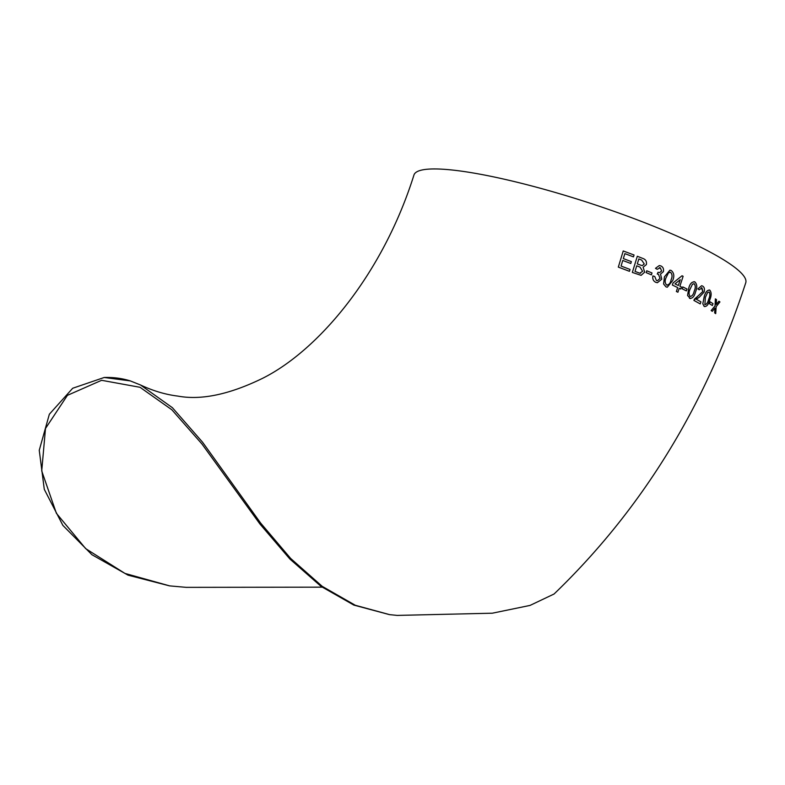 <?xml version="1.0" encoding="UTF-8"?>
<svg xmlns="http://www.w3.org/2000/svg" width="785" height="785" viewBox="0 0 785 785"><rect width="100%" height="100%" fill="white"/><g stroke="black" fill="none" stroke-linecap="round" stroke-linejoin="round"><path stroke-width="1.18" d="M130.29 380.902L104.199 377.487A174.437 111.529 115.7 0 1 130.29 380.902L140.495 384.974L172.425 407.719L202.559 442.21L260.659 523.085L290.705 558.498L322.223 586.346L355.311 605.274L389.645 614.645L397.181 615.411L492.313 613.203L530.052 605.412L554.063 594.01C641.551 509.877 705.45 406.139 745.75 282.796A174.437 27.603 18 0 0 693.783 243.801A174.437 27.603 18 0 0 517.953 182.444A174.437 27.603 18 0 0 413.96 174.996C382.688 274.456 318.308 350.61 262.308 378.458C229.279 394.521 201.146 400.409 177.901 396.101C165.547 394.59 153.075 390.881 140.495 384.974M104.199 377.487L72.701 388.251L49.347 414.245L39.25 450.276L44.284 489.33L62.878 525.401L91.894 554.701L128.043 575.16L169.403 585.836M714.664 312.921L715.704 313.637L714.664 312.921L714.949 308.063M712.27 311.302L711.151 310.566L715.057 305.905L715.37 298.869L715.096 305.914L711.181 310.575L712.299 311.311L714.988 308.073L714.693 312.93M716.244 304.462L718.913 301.234L716.283 304.472L716.499 299.605L715.37 298.869M712.368 305.522L709.444 303.677L710.121 301.832L709.473 303.687L712.368 305.522L713.015 303.658L710.121 301.832M704.214 306.493L702.801 303.795L704.184 296.691C705.45 292.04 707.324 289.871 709.797 290.185M709.149 289.94L709.836 290.195C707.354 289.881 705.48 292.049 704.214 296.701L702.83 303.805L704.243 306.503C706.637 306.807 708.472 304.629 709.748 299.988C711.563 295.66 711.593 292.403 709.836 290.195M699.141 289.793L697.894 288.89L701.623 285.711L697.924 288.89L699.141 289.793L701.976 287.918L702.85 291.51L698.365 295.7L702.82 291.5L701.378 287.722L701.937 287.918M700.22 303.913L693.891 300.41L694.509 299.046L698.365 295.7L693.92 300.41L700.22 303.913L700.927 301.842L696.256 299.232L699.199 297.309L704.057 292.167C704.851 289.155 704.371 287.124 702.624 286.074L701.623 285.711M687.572 295.494L690.349 298.594L687.572 295.494L688.7 288.34C689.868 283.67 691.928 281.54 694.882 281.943M693.989 281.648L694.911 281.943C691.958 281.54 689.897 283.679 688.73 288.34L687.601 295.503M686.365 290.892L682.155 288.792L682.764 286.927L682.185 288.792L686.394 290.892L687.012 289.037L682.793 286.927M677.651 287.565L672.362 285.053L673.03 282.973L672.362 285.053L677.651 287.565L676.376 291.5L677.897 292.236L679.211 288.301L680.713 289.037L679.182 288.301M673 282.973L682.018 275.771L673.03 282.973M667.27 287.232L665.994 286.878L663.6 284.013L664.424 276.82L669.929 270.158L664.453 276.82L663.619 284.013L666.014 286.878L667.279 287.232L672.696 280.569C674.541 276.241 674.06 272.895 671.244 270.501L669.919 270.158M655.475 268.333L659.292 265.556L655.495 268.333L657.202 269.294L655.475 268.333M657.418 282.708L655.711 282.306C653.326 281.089 652.384 278.96 652.885 275.918L652.904 275.918C652.404 278.96 653.346 281.089 655.73 282.306L657.418 282.708L661.765 279.175L660.519 274.093L663.374 271.688C663.924 268.921 663.08 266.998 660.842 265.909L659.302 265.556M657.447 280.706L660.038 278.41L658.468 274.299L657.261 274.034L658.056 272.248L657.29 274.034L658.487 274.299L660.057 278.41L657.457 280.706L656.388 280.471L654.739 276.467L652.904 275.918M659.508 272.64L661.608 271.002L660.283 267.803L659.361 267.597L660.303 267.803L661.627 271.002L659.518 272.64L658.056 272.248M651.403 274.828L646.153 272.63L646.722 270.766L646.173 272.63L651.422 274.828L652.011 272.964L646.742 270.766M641.09 275.339L632.337 272.434L637.302 256.273L632.347 272.434L641.11 275.339L644.662 272.169L643.131 267.185L646.379 264.594C646.869 261.474 645.692 259.423 642.856 258.451L637.322 256.273M630.787 263.485L622.76 260.463L630.787 263.485L631.356 261.621L623.339 258.599L624.86 253.624L633.466 256.872L624.84 253.633M629.452 271.316L618.315 267.106L623.231 250.955L618.335 267.096L629.472 271.316L630.041 269.451L621.072 266.046L622.77 260.453M389.399 614.616L353.858 605.098L321.124 586.444L289.861 558.998L259.913 523.978L201.931 443.957L171.856 409.78L140.044 387.299L101.608 380.303L67.422 395.346L45.491 428.482L41.723 470.931L56.392 513.312L85.683 548.636L124.943 573.413L169.697 585.885L186.261 587.357L322.125 587.16M633.456 256.872L634.054 255.007L623.231 250.955M637.302 263.937L638.843 258.962L641.649 260.07L644.269 263.966L642.169 265.654L637.302 263.937M635.016 271.394L636.733 265.801L639.981 267.086L642.63 271.306L639.775 273.209L635.016 271.394M640.599 273.259L639.775 273.209L642.63 271.306L639.981 267.086L636.713 265.801M638.823 258.962L641.649 260.07L644.269 263.966M644.249 263.966L642.15 265.654M657.182 269.294L660.303 267.803M666.131 277.566L668.555 272.689L670.635 272.366C672.362 274.318 672.51 276.801 671.087 279.813C670.468 283.179 668.977 284.916 666.612 285.014C664.875 283.051 664.718 280.569 666.131 277.566M670.606 272.356L669.948 272.189L670.606 272.356C672.333 274.318 672.49 276.801 671.057 279.813L671.087 279.813C670.449 283.179 668.957 284.916 666.583 285.014M667.279 285.171L666.612 285.014M680.713 289.037L681.39 286.967L679.888 286.231L683.117 276.291L682.047 275.771M676.376 291.5L677.926 292.236M677.681 287.565L676.405 291.5M678.358 285.495L674.982 283.895L680.242 279.676L678.358 285.495L680.222 279.676M689.485 298.3C692.35 298.702 694.372 296.573 695.549 291.892C697.374 287.575 697.159 284.258 694.911 281.943M690.133 289.057L692.488 284.17L694.283 283.807C695.638 285.711 695.628 288.164 694.225 291.186C693.498 294.532 692.125 296.288 690.103 296.436C688.739 294.512 688.749 292.059 690.133 289.057M693.832 283.65L694.254 283.797C695.608 285.701 695.588 288.164 694.195 291.176L694.225 291.186M694.195 291.176C693.469 294.532 692.095 296.279 690.074 296.426M705.372 297.368L707.648 292.462L709.189 292.049C710.219 293.884 710.052 296.308 708.688 299.33C707.864 302.657 706.598 304.433 704.891 304.649L705.372 297.368M709.159 292.04L709.159 292.04C710.189 293.875 710.023 296.298 708.649 299.32L708.688 299.33M708.649 299.32C707.834 302.657 706.569 304.423 704.851 304.639M715.704 313.637L716.165 306.631L719.933 301.94L718.913 301.234"/></g></svg>
